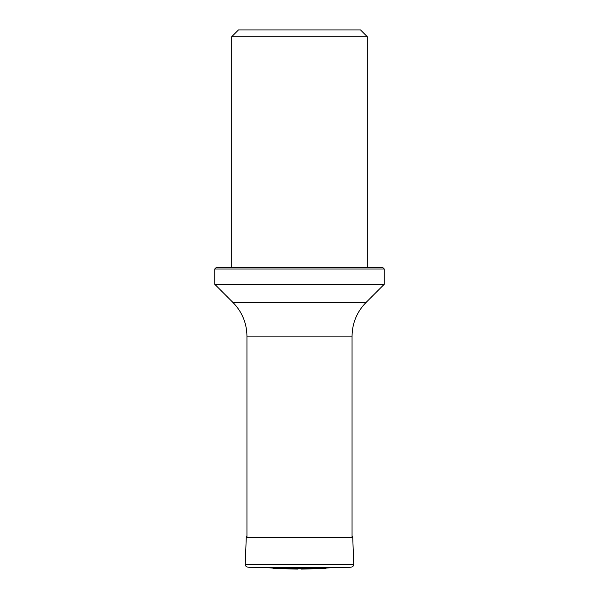 <?xml version="1.0" encoding="UTF-8"?>
<svg xmlns="http://www.w3.org/2000/svg" width="599" height="599" viewBox="0 0 599 599"><rect width="100%" height="100%" fill="white"/><g stroke="black" fill="none" stroke-linecap="round" stroke-linejoin="round"><path stroke-width="0.9" d="M298.01 569.05L273.87 568.631L272.582 568.009L326.418 568.009L325.13 568.631L300.99 569.05M272.582 568.009L247.776 567.111C246.204 566.886 245.365 565.988 245.261 564.4L246.256 537.37L246.945 535.708M231.686 36.734L367.314 36.734L360.531 29.95L238.469 29.95L231.686 36.734L231.686 267.296M214.734 268.996L216.426 267.296L382.574 267.296L384.266 268.996L214.734 268.996L214.734 284.248L384.266 284.248L365.959 302.555C356.884 311.907 352.249 323.093 352.055 336.121L246.945 336.121L246.945 537.37M273.87 568.631L325.13 568.631M273.376 568.488L325.624 568.488M247.776 567.111L351.224 567.111L326.418 568.009M245.261 564.4L353.739 564.4C353.635 565.988 352.796 566.886 351.224 567.111M246.256 537.37L352.744 537.37L353.739 564.4M246.945 336.121C246.751 323.093 242.116 311.907 233.041 302.555L365.959 302.555M352.744 537.37L352.055 535.708M352.055 336.121L352.055 537.37M367.314 36.734L367.314 267.296M233.041 302.555L214.734 284.248M384.266 268.996L384.266 284.248"/></g></svg>
